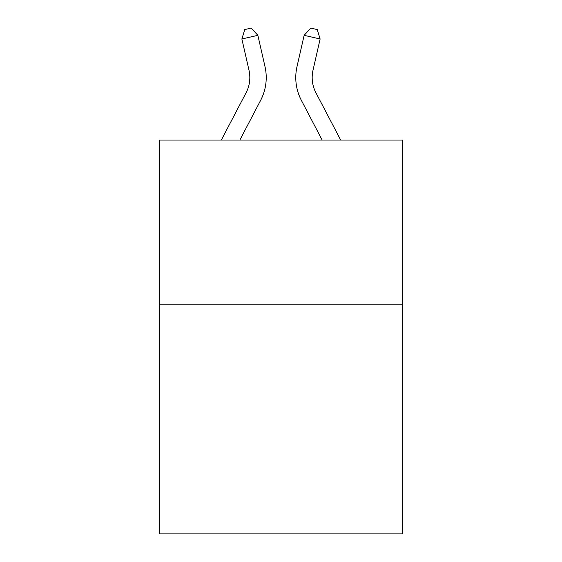 <?xml version="1.0" encoding="UTF-8"?>
<svg xmlns="http://www.w3.org/2000/svg" width="562" height="562" viewBox="0 0 562 562"><rect width="100%" height="100%" fill="white"/><g stroke="black" fill="none" stroke-linecap="round" stroke-linejoin="round"><path stroke-width="0.84" d="M402.441 304.147L402.441 533.9L159.559 533.9L159.559 140.043L402.441 140.043L402.441 304.147L159.559 304.147M221.316 140.043L246.072 92.779A32.821 32.821 0 0 0 249.001 70.257L241.871 38.975L244.772 29.561L251.172 28.1L257.867 35.329L264.997 66.611A49.231 49.231 0 0 1 260.606 100.394L239.841 140.043M340.684 140.043L315.928 92.779A32.821 32.821 0 0 1 312.999 70.257L320.129 38.975L304.133 35.329L297.003 66.611A49.231 49.231 0 0 0 301.394 100.394L322.159 140.043M246.072 92.779A32.821 32.821 0 0 0 249.001 70.257A32.821 32.821 0 0 1 246.072 92.779A32.821 32.821 0 0 0 249.001 70.257A32.821 32.821 0 0 1 246.072 92.779A32.821 32.821 0 0 0 249.001 70.257A32.821 32.821 0 0 1 246.072 92.779A32.821 32.821 0 0 0 249.001 70.257A32.821 32.821 0 0 1 246.072 92.779A32.821 32.821 0 0 0 249.001 70.257A32.821 32.821 0 0 1 246.072 92.779A32.821 32.821 0 0 0 249.001 70.257A32.821 32.821 0 0 1 246.072 92.779A32.821 32.821 0 0 0 249.001 70.257M241.871 38.975L257.867 35.329L264.997 66.611M320.129 38.975L317.228 29.561L310.828 28.1L304.133 35.329L297.003 66.611M315.928 92.779A32.821 32.821 0 0 1 312.999 70.257A32.821 32.821 0 0 0 315.928 92.779A32.821 32.821 0 0 1 312.999 70.257A32.821 32.821 0 0 0 315.928 92.779"/></g></svg>
